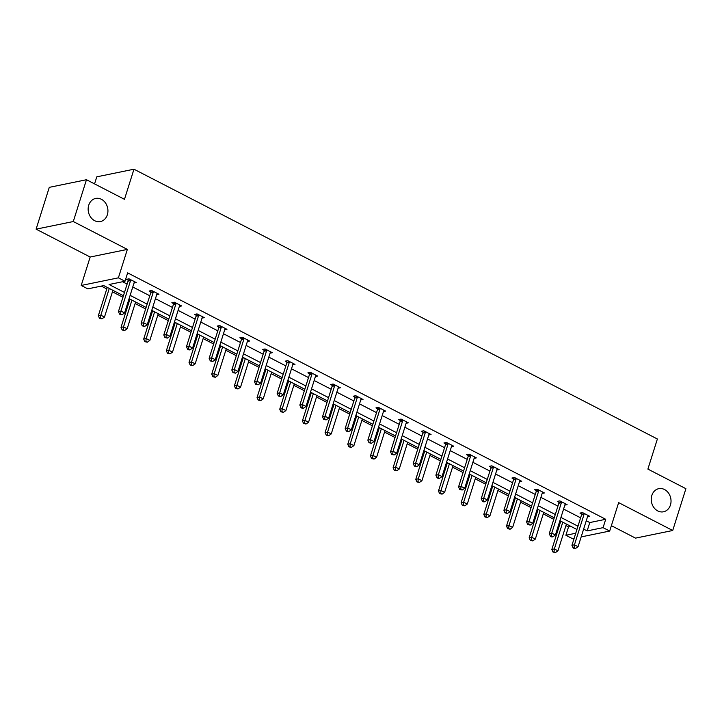<?xml version="1.0" encoding="UTF-8"?>
<svg xmlns="http://www.w3.org/2000/svg" width="722" height="722" viewBox="0 0 722 722"><rect width="100%" height="100%" fill="white"/><g stroke="black" fill="none" stroke-linecap="round" stroke-linejoin="round"><path stroke-width="1.08" d="M107.343 214.786A11.805 9.81 -101.6 0 1 100.412 221.555A11.805 9.81 -101.6 0 1 90.683 217.178A11.805 9.81 -101.6 0 1 88.743 205.201A11.805 9.81 -101.6 0 1 95.674 198.433A11.805 9.81 -101.6 0 1 105.403 202.81A11.805 9.81 -101.6 0 1 107.343 214.786M670.44 505.021A11.805 9.81 -101.6 0 1 663.509 511.79A11.805 9.81 -101.6 0 1 653.78 507.413A11.805 9.81 -101.6 0 1 651.84 495.436A11.805 9.81 -101.6 0 1 658.771 488.668A11.805 9.81 -101.6 0 1 668.5 493.045A11.805 9.81 -101.6 0 1 670.44 505.021M611.381 525.67L635.531 538.125L672.714 530.499L618.646 502.629L609.684 531.058L581.165 536.906M86.469 179.724L73.283 221.537L36.1 229.154L49.286 187.35L86.469 179.724L124.473 199.317L133.967 169.21L657.381 438.994L647.887 469.092L685.9 488.686L672.714 530.499M574.143 538.35L572.501 538.684L565.886 535.273L575.75 533.251M565.94 525.58L568.521 526.916L565.886 535.273M101.315 286.102L106.784 288.917M112.442 291.832L122.957 297.256M128.615 300.172L129.464 300.605M135.113 303.52L145.627 308.944M151.286 311.859L152.134 312.292M157.793 315.207L168.307 320.631M173.966 323.546L174.805 323.979M180.464 326.895L190.978 332.319M196.637 335.234L197.485 335.667M203.144 338.582L213.658 344.006M219.308 346.921L220.156 347.354M225.815 350.269L236.329 355.693M241.987 358.608L242.836 359.042M248.485 361.957L259.008 367.381M264.658 370.296L265.506 370.729M271.165 373.644L281.679 379.068M287.338 381.983L288.186 382.416M293.836 385.331L304.359 390.755M310.009 393.671L310.857 394.104M316.516 397.019L327.03 402.443M332.689 405.358L333.537 405.791M339.187 408.706L349.71 414.13M355.359 417.045L356.208 417.478M361.866 420.394L372.381 425.818M378.039 428.733L378.888 429.166M384.537 432.081L395.06 437.505M400.71 440.42L401.558 440.853M407.217 443.768L417.731 449.192M423.39 452.107L424.238 452.541M429.888 455.456L440.402 460.88M446.061 463.795L446.909 464.228M452.568 467.143L463.082 472.567M468.74 475.482L469.58 475.915M475.238 478.83L485.753 484.254M491.411 487.169L492.26 487.603M497.918 490.518L508.432 495.942M514.082 498.857L514.93 499.29M520.589 502.205L531.103 507.629M536.762 510.544L537.61 510.977M543.269 513.893L553.783 519.317M559.433 522.232L560.281 522.665M123.435 295.749L103.751 285.596L87.822 288.863L81.207 285.461L118.39 277.835L125.005 281.246L109.076 284.504L124.473 292.446M36.1 229.154L90.169 257.023L81.207 285.461M94.555 183.893L96.784 176.836L133.967 169.21M156.683 294.729L158.948 294.269L151.674 290.515L149.165 291.038L150.79 291.868M202.034 318.104L204.299 317.644L197.025 313.889L194.516 314.413L196.14 315.243M247.384 341.479L249.65 341.019L242.375 337.264L239.866 337.788L241.491 338.618M292.735 364.854L294.991 364.393L287.726 360.639L285.217 361.162L286.842 361.993M338.086 388.228L340.342 387.768L333.077 384.014L330.568 384.537L332.192 385.368M383.436 411.603L385.692 411.143L378.427 407.388L375.918 407.912L377.543 408.742M428.787 434.978L431.043 434.518L423.778 430.763L421.269 431.287L422.893 432.117M474.137 458.353L476.394 457.892L469.129 454.138L466.62 454.661L468.244 455.492M519.488 481.727L521.744 481.267L514.479 477.513L511.961 478.036L513.595 478.867M564.839 505.102L567.095 504.642L559.83 500.887L557.312 501.411L558.945 502.241M122.569 281.742L127.108 284.08M132.767 286.995L149.788 295.767M155.438 298.682L172.459 307.455M178.117 310.37L195.139 319.142M200.788 322.057L217.809 330.829M223.468 333.745L240.48 342.517M246.139 345.432L263.16 354.204M268.819 357.119L285.831 365.892M291.489 368.807L308.511 377.579M314.169 380.494L331.181 389.266M336.84 392.181L353.861 400.954M359.511 403.869L376.532 412.641M382.191 415.556L399.212 424.328M404.861 427.243L421.883 436.016M427.541 438.931L444.562 447.703M450.212 450.618L467.233 459.391M472.892 462.306L489.913 471.078M495.563 473.993L512.584 482.765M518.243 485.68L535.264 494.453M540.913 497.368L557.935 506.14M563.593 509.055L580.605 517.827M586.264 520.742L589.775 522.557L605.704 519.289L127.641 272.88L125.005 281.246M587.509 516.79L589.775 516.329L582.501 512.575L579.992 513.098L581.616 513.929M542.159 493.415L544.424 492.955L537.15 489.2L534.641 489.724L536.265 490.554M496.808 470.04L499.073 469.58L491.799 465.825L489.29 466.349L490.915 467.179M451.467 446.665L453.723 446.205L446.449 442.451L443.94 442.974L445.564 443.804M406.116 423.291L408.372 422.83L401.107 419.076L398.589 419.599L400.214 420.43M360.765 399.916L363.022 399.456L355.756 395.701L353.238 396.225L354.863 397.055M315.415 376.541L317.671 376.081L310.406 372.326L307.888 372.85L309.512 373.68M270.064 353.166L272.32 352.706L265.055 348.952L262.537 349.475L264.171 350.305M224.713 329.792L226.97 329.331L219.705 325.577L217.187 326.1L218.82 326.931M179.363 306.417L181.619 305.957L174.354 302.202L171.845 302.726L173.47 303.556M134.012 283.042L136.268 282.582L129.003 278.827L126.494 279.351L128.119 280.181M605.704 519.289L603.069 527.656L609.684 531.058M90.169 257.023L127.352 249.406L73.283 221.537M127.352 249.406L118.39 277.835M583.629 529.109L587.139 530.914L603.069 527.656M130.131 295.361L147.144 304.133M152.802 307.049L169.823 315.821M175.482 318.736L192.494 327.508M198.153 330.423L215.174 339.196M220.833 342.111L237.845 350.883M243.504 353.798L260.525 362.57M266.174 365.485L283.195 374.258M288.854 377.173L305.875 385.945M311.525 388.86L328.546 397.632M334.205 400.548L351.226 409.32M356.876 412.235L373.897 421.007M379.555 423.922L396.577 432.695M402.226 435.61L419.247 444.382M424.906 447.297L441.927 456.069M447.577 458.984L464.598 467.757M470.257 470.672L487.269 479.444M492.927 482.359L509.949 491.131M515.607 494.047L532.619 502.819M538.278 505.734L555.299 514.506M560.949 517.421L577.97 526.194M576.932 529.497L559.911 520.724M554.261 517.809L537.24 509.037M531.582 506.122L514.56 497.35M508.911 494.435L491.89 485.662M486.231 482.747L469.21 473.975M463.56 471.06L446.539 462.288M440.88 459.373L423.859 450.6M418.209 447.685L401.188 438.913M395.53 435.998L378.508 427.225M372.859 424.31L355.838 415.538M350.179 412.623L333.167 403.851M327.508 400.936L310.487 392.163M304.828 389.248L287.816 380.476M282.158 377.561L265.136 368.789M259.478 365.873L242.466 357.101M236.807 354.186L219.786 345.414M214.136 342.499L197.115 333.726M191.456 330.811L174.435 322.039M168.786 319.124L151.764 310.352M146.106 307.437L129.085 298.664M568.521 526.916L570.958 526.41M589.775 522.557L587.139 530.914M584.044 514.389L581.535 514.903L571.932 545.336L574.45 544.821L584.044 514.389A1.841 1.534 78.4 0 0 584.134 513.703L584.125 513.414M574.098 547.718L573.097 547.917L574.55 548.666L575.551 548.467L574.098 547.718L574.45 544.821L578.078 546.698L587.681 516.257A1.841 1.534 78.4 0 1 587.979 515.688L588.141 515.49M581.535 514.903A1.841 1.534 78.4 0 0 581.625 514.226L581.58 512.764M571.932 545.336L573.097 547.917M575.551 548.467L578.078 546.698M560.759 521.158L551.834 549.46L554.352 548.946L557.98 550.814L566.418 524.073M562.781 522.196L554.352 548.946L554 551.834L552.998 552.041L555.453 552.583L554 551.834M557.98 550.814L555.453 552.583M552.998 552.041L551.834 549.46M561.373 502.702L558.855 503.216L549.261 533.648L551.77 533.134L561.373 502.702A1.841 1.534 78.4 0 0 561.463 502.016L561.454 501.727M551.428 536.031L550.417 536.229L551.87 536.978L552.881 536.78L551.428 536.031L551.77 533.134L555.408 535.011L565.001 504.57A1.841 1.534 78.4 0 1 565.308 504.001L565.47 503.803M558.855 503.216A1.841 1.534 78.4 0 0 558.945 502.539L558.909 501.077M549.261 533.648L550.417 536.229M552.881 536.78L555.408 535.011M538.693 491.014L536.184 491.529L526.582 521.961L529.1 521.446L538.693 491.014A1.841 1.534 78.4 0 0 538.783 490.328L538.774 490.039M528.748 524.343L527.746 524.542L530.201 525.093L528.748 524.343L529.1 521.446L532.728 523.324L542.33 492.882A1.841 1.534 78.4 0 1 542.628 492.314L542.791 492.115M536.184 491.529A1.841 1.534 78.4 0 0 536.275 490.852L536.229 489.39M526.582 521.961L527.746 524.542M530.201 525.093L532.728 523.324M538.089 509.47L529.163 537.773L531.672 537.258L535.309 539.126L543.738 512.385M540.11 510.508L531.672 537.258L531.329 540.146L530.318 540.354L532.782 540.895L531.329 540.146M535.309 539.126L532.782 540.895M530.318 540.354L529.163 537.773M515.409 497.783L506.483 526.085L509.001 525.571L512.629 527.439L521.067 500.698M517.43 498.821L509.001 525.571L508.649 528.459L507.647 528.666L510.102 529.208L508.649 528.459M512.629 527.439L510.102 529.208M507.647 528.666L506.483 526.085M516.022 479.327L513.504 479.841L503.911 510.273L506.42 509.759L516.022 479.327A1.841 1.534 78.4 0 0 516.113 478.641L516.104 478.352M506.077 512.656L505.066 512.855L507.53 513.405L506.077 512.656L506.42 509.759L510.057 511.636L519.65 481.195A1.841 1.534 78.4 0 1 519.957 480.626L520.12 480.428M513.504 479.841A1.841 1.534 78.4 0 0 513.604 479.164L513.559 477.702M503.911 510.273L505.066 512.855M507.53 513.405L510.057 511.636M492.738 486.096L483.812 514.398L486.321 513.883L489.958 515.752L498.388 489.011M494.76 487.133L486.321 513.883L485.978 516.771L484.967 516.979L487.431 517.521L485.978 516.771M489.958 515.752L487.431 517.521M484.967 516.979L483.812 514.398M493.343 467.639L490.834 468.154L481.24 498.586L483.749 498.072L493.343 467.639A1.841 1.534 78.4 0 0 493.433 466.953L493.433 466.665M483.397 500.969L482.395 501.167L483.848 501.916L484.85 501.718L483.397 500.969L483.749 498.072L487.386 499.949L496.98 469.508A1.841 1.534 78.4 0 1 497.277 468.939L497.44 468.74M490.834 468.154A1.841 1.534 78.4 0 0 490.924 467.477L490.879 466.015M481.24 498.586L482.395 501.167M484.85 501.718L487.386 499.949M470.058 474.408L461.132 502.711L463.65 502.196L467.278 504.064L475.717 477.323M472.08 475.446L463.65 502.196L463.298 505.084L462.297 505.292L464.751 505.833L463.298 505.084M467.278 504.064L464.751 505.833M462.297 505.292L461.132 502.711M470.672 455.952L468.154 456.466L458.56 486.899L461.069 486.384L470.672 455.952A1.841 1.534 78.4 0 0 470.762 455.266L470.753 454.977M460.726 489.281L459.715 489.48L462.179 490.03L460.726 489.281L461.069 486.384L464.706 488.262L474.3 457.82A1.841 1.534 78.4 0 1 474.607 457.252L474.769 457.053M468.154 456.466A1.841 1.534 78.4 0 0 468.253 455.79L468.208 454.328M458.56 486.899L459.715 489.48M462.179 490.03L464.706 488.262M447.387 462.721L438.462 491.023L440.971 490.509L444.608 492.377L453.037 465.636M449.409 463.759L440.971 490.509L440.628 493.397L439.617 493.604L442.081 494.146L440.628 493.397M444.608 492.377L442.081 494.146M439.617 493.604L438.462 491.023M447.992 444.265L445.483 444.779L435.889 475.211L438.398 474.697L447.992 444.265A1.841 1.534 78.4 0 0 448.091 443.579L448.082 443.29M438.046 477.594L437.045 477.793L438.498 478.542L439.499 478.343L438.046 477.594L438.398 474.697L442.035 476.574L451.629 446.133A1.841 1.534 78.4 0 1 451.927 445.564L452.098 445.366M445.483 444.779A1.841 1.534 78.4 0 0 445.573 444.102L445.528 442.64M435.889 475.211L437.045 477.793M439.499 478.343L442.035 476.574M424.707 451.033L415.791 479.336L418.3 478.821L421.937 480.69L430.366 453.948M426.729 452.071L418.3 478.821L417.948 481.709L416.946 481.917L419.401 482.458L417.948 481.709M421.937 480.69L419.401 482.458M416.946 481.917L415.791 479.336M425.321 432.577L422.812 433.092L413.21 463.524L415.728 463.01L425.321 432.577A1.841 1.534 78.4 0 0 425.411 431.891L425.402 431.603M415.376 465.907L414.374 466.105L416.829 466.656L415.376 465.907L415.728 463.01L419.356 464.887L428.958 434.445A1.841 1.534 78.4 0 1 429.256 433.877L429.419 433.678M422.812 433.092A1.841 1.534 78.4 0 0 422.902 432.415L422.857 430.953M413.21 463.524L414.374 466.105M416.829 466.656L419.356 464.887M402.037 439.346L393.111 467.648L395.62 467.134L399.257 469.002L407.686 442.261M404.058 440.384L395.62 467.134L395.277 470.022L394.266 470.23L396.73 470.771L395.277 470.022M399.257 469.002L396.73 470.771M394.266 470.23L393.111 467.648M402.641 420.89L400.132 421.404L390.539 451.837L393.048 451.322L402.641 420.89A1.841 1.534 78.4 0 0 402.741 420.204L402.732 419.915M392.696 454.219L391.694 454.418L394.149 454.968L392.696 454.219L393.048 451.322L396.685 453.199L406.278 422.758A1.841 1.534 78.4 0 1 406.585 422.19L406.748 421.991M400.132 421.404A1.841 1.534 78.4 0 0 400.223 420.727L400.187 419.265M390.539 451.837L391.694 454.418M394.149 454.968L396.685 453.199M379.357 427.659L370.44 455.961L372.949 455.447L376.586 457.315L385.016 430.574M381.378 428.697L372.949 455.447L372.597 458.335L371.595 458.542L374.05 459.084L372.597 458.335M376.586 457.315L374.05 459.084M371.595 458.542L370.44 455.961M379.971 409.203L377.462 409.717L367.859 440.149L370.377 439.635L379.971 409.203A1.841 1.534 78.4 0 0 380.061 408.517L380.052 408.228M370.025 442.532L369.023 442.73L371.478 443.281L370.025 442.532L370.377 439.635L374.005 441.512L383.608 411.071A1.841 1.534 78.4 0 1 383.905 410.502L384.068 410.304M377.462 409.717A1.841 1.534 78.4 0 0 377.552 409.04L377.507 407.578M367.859 440.149L369.023 442.73M371.478 443.281L374.005 441.512M356.686 415.971L347.76 444.274L350.278 443.759L353.906 445.627L362.345 418.886M358.708 417.009L350.278 443.759L349.926 446.647L348.925 446.855L351.379 447.396L349.926 446.647M353.906 445.627L351.379 447.396M348.925 446.855L347.76 444.274M357.3 397.515L354.782 398.03L345.188 428.462L347.697 427.947L357.3 397.515A1.841 1.534 78.4 0 0 357.39 396.829L357.381 396.54M347.345 430.844L346.343 431.043L347.796 431.792L348.807 431.594L347.345 430.844L347.697 427.947L351.334 429.825L360.928 399.383A1.841 1.534 78.4 0 1 361.235 398.815L361.397 398.616M354.782 398.03A1.841 1.534 78.4 0 0 354.872 397.353L354.836 395.891M345.188 428.462L346.343 431.043M348.807 431.594L351.334 429.825M334.006 404.284L325.09 432.586L327.598 432.072L331.236 433.94L339.665 407.199M336.028 405.322L327.598 432.072L327.247 434.96L326.245 435.167L328.7 435.709L327.247 434.96M331.236 433.94L328.7 435.709M326.245 435.167L325.09 432.586M334.62 385.828L332.111 386.342L322.508 416.774L325.026 416.26L334.62 385.828A1.841 1.534 78.4 0 0 334.71 385.142L334.701 384.853M324.674 419.157L323.673 419.356L326.127 419.906L324.674 419.157L325.026 416.26L328.654 418.137L338.257 387.696A1.841 1.534 78.4 0 1 338.555 387.127L338.717 386.929M332.111 386.342A1.841 1.534 78.4 0 0 332.201 385.665L332.156 384.203M322.508 416.774L323.673 419.356M326.127 419.906L328.654 418.137M311.335 392.597L302.41 420.899L304.928 420.385L308.556 422.253L316.994 395.512M313.357 393.634L304.928 420.385L304.576 423.272L303.574 423.48L306.029 424.022L304.576 423.272M308.556 422.253L306.029 424.022M303.574 423.48L302.41 420.899M311.949 374.14L309.431 374.655L299.838 405.087L302.347 404.573L311.949 374.14A1.841 1.534 78.4 0 0 312.039 373.454L312.03 373.166M302.004 407.47L300.993 407.668L302.446 408.417L303.457 408.219L302.004 407.47L302.347 404.573L305.984 406.45L315.577 376.009A1.841 1.534 78.4 0 1 315.884 375.44L316.046 375.241M309.431 374.655A1.841 1.534 78.4 0 0 309.521 373.978L309.485 372.516M299.838 405.087L300.993 407.668M303.457 408.219L305.984 406.45M288.665 380.909L279.739 409.212L282.248 408.697L285.885 410.565L294.314 383.824M290.686 381.947L282.248 408.697L281.896 411.585L280.894 411.793L283.358 412.334L281.896 411.585M285.885 410.565L283.358 412.334M280.894 411.793L279.739 409.212M289.269 362.453L286.76 362.967L277.158 393.4L279.676 392.885L289.269 362.453A1.841 1.534 78.4 0 0 289.36 361.767L289.351 361.478M279.324 395.782L278.322 395.981L280.777 396.531L279.324 395.782L279.676 392.885L283.304 394.763L292.906 364.321A1.841 1.534 78.4 0 1 293.204 363.753L293.367 363.554M286.76 362.967A1.841 1.534 78.4 0 0 286.851 362.291L286.805 360.829M277.158 393.4L278.322 395.981M280.777 396.531L283.304 394.763M265.985 369.222L257.059 397.524L259.577 397.01L263.205 398.878L271.643 372.137M268.006 370.26L259.577 397.01L259.225 399.898L258.223 400.105L260.678 400.647L259.225 399.898M263.205 398.878L260.678 400.647M258.223 400.105L257.059 397.524M266.598 350.766L264.081 351.28L254.487 381.712L256.996 381.198L266.598 350.766A1.841 1.534 78.4 0 0 266.689 350.08L266.68 349.791M256.653 384.095L255.642 384.294L258.106 384.844L256.653 384.095L256.996 381.198L260.633 383.075L270.227 352.634A1.841 1.534 78.4 0 1 270.533 352.065L270.696 351.867M264.081 351.28A1.841 1.534 78.4 0 0 264.171 350.603L264.135 349.141M254.487 381.712L255.642 384.294M258.106 384.844L260.633 383.075M243.314 357.534L234.388 385.837L236.897 385.322L240.534 387.191L248.964 360.449M245.336 358.572L236.897 385.322L236.554 388.21L235.543 388.418L238.007 388.959L236.554 388.21M240.534 387.191L238.007 388.959M235.543 388.418L234.388 385.837M243.919 339.078L241.41 339.593L231.807 370.025L234.325 369.511L243.919 339.078A1.841 1.534 78.4 0 0 244.009 338.392L244 338.104M233.973 372.408L232.971 372.606L235.426 373.157L233.973 372.408L234.325 369.511L237.953 371.388L247.556 340.946A1.841 1.534 78.4 0 1 247.854 340.378L248.016 340.179M241.41 339.593A1.841 1.534 78.4 0 0 241.5 338.916L241.455 337.454M231.807 370.025L232.971 372.606M235.426 373.157L237.953 371.388M220.634 345.847L211.708 374.149L214.226 373.635L217.854 375.503L226.293 348.762M222.656 346.885L214.226 373.635L213.874 376.523L212.873 376.731L215.327 377.272L213.874 376.523M217.854 375.503L215.327 377.272M212.873 376.731L211.708 374.149M221.248 327.391L218.73 327.905L209.136 358.338L211.645 357.823L221.248 327.391A1.841 1.534 78.4 0 0 221.338 326.705L221.329 326.416M211.302 360.72L210.292 360.919L212.755 361.469L211.302 360.72L211.645 357.823L215.282 359.7L224.876 329.259A1.841 1.534 78.4 0 1 225.183 328.69L225.345 328.492M218.73 327.905A1.841 1.534 78.4 0 0 218.829 327.228L218.784 325.766M209.136 358.338L210.292 360.919M212.755 361.469L215.282 359.7M197.963 334.16L189.038 362.462L191.547 361.948L195.184 363.816L203.613 337.075M199.985 335.198L191.547 361.948L191.204 364.836L190.193 365.043L192.657 365.585L191.204 364.836M195.184 363.816L192.657 365.585M190.193 365.043L189.038 362.462M198.568 315.704L196.059 316.218L186.466 346.65L188.974 346.136L198.568 315.704A1.841 1.534 78.4 0 0 198.658 315.018L198.658 314.729M188.623 349.033L187.621 349.231L189.074 349.98L190.076 349.782L188.623 349.033L188.974 346.136L192.612 348.013L202.205 317.572A1.841 1.534 78.4 0 1 202.503 317.003L202.665 316.805M196.059 316.218A1.841 1.534 78.4 0 0 196.149 315.541L196.104 314.079M186.466 346.65L187.621 349.231M190.076 349.782L192.612 348.013M175.284 322.472L166.358 350.775L168.876 350.26L172.504 352.128L180.942 325.387M177.305 323.51L168.876 350.26L168.524 353.148L167.522 353.356L169.977 353.897L168.524 353.148M172.504 352.128L169.977 353.897M167.522 353.356L166.358 350.775M175.897 304.016L173.379 304.531L163.786 334.963L166.295 334.448L175.897 304.016A1.841 1.534 78.4 0 0 175.987 303.33L175.978 303.041M165.952 337.345L164.941 337.544L167.405 338.095L165.952 337.345L166.295 334.448L169.932 336.326L179.525 305.884A1.841 1.534 78.4 0 1 179.832 305.316L179.995 305.117M173.379 304.531A1.841 1.534 78.4 0 0 173.479 303.854L173.433 302.392M163.786 334.963L164.941 337.544M167.405 338.095L169.932 336.326M152.613 310.785L143.687 339.087L146.196 338.573L149.833 340.441L158.262 313.7M154.634 311.823L146.196 338.573L145.853 341.461L144.842 341.668L147.306 342.21L145.853 341.461M149.833 340.441L147.306 342.21M144.842 341.668L143.687 339.087M153.217 292.329L150.708 292.843L141.115 323.275L143.624 322.761L153.217 292.329A1.841 1.534 78.4 0 0 153.317 291.643L153.308 291.354M143.272 325.658L142.27 325.857L144.725 326.407L143.272 325.658L143.624 322.761L147.261 324.638L156.855 294.197A1.841 1.534 78.4 0 1 157.152 293.628L157.324 293.43M150.708 292.843A1.841 1.534 78.4 0 0 150.799 292.166L150.754 290.704M141.115 323.275L142.27 325.857M144.725 326.407L147.261 324.638M129.933 299.098L121.016 327.4L123.525 326.885L127.162 328.754L135.592 302.013M131.955 300.135L123.525 326.885L123.173 329.773L122.171 329.981L124.626 330.523L123.173 329.773M127.162 328.754L124.626 330.523M122.171 329.981L121.016 327.4M130.547 280.641L128.038 281.156L118.435 311.588L120.953 311.074L130.547 280.641A1.841 1.534 78.4 0 0 130.637 279.955L130.628 279.667M120.601 313.971L119.59 314.169L122.054 314.72L120.601 313.971L120.953 311.074L124.581 312.951L134.184 282.51A1.841 1.534 78.4 0 1 134.482 281.941L134.644 281.742M128.038 281.156A1.841 1.534 78.4 0 0 128.128 280.479L128.083 279.017M118.435 311.588L119.59 314.169M122.054 314.72L124.581 312.951M107.262 287.41L98.336 315.713L100.845 315.198L104.482 317.066L112.912 290.325M109.284 288.448L100.845 315.198L100.502 318.086L99.492 318.294L101.955 318.835L100.502 318.086M104.482 317.066L101.955 318.835M99.492 318.294L98.336 315.713M584.134 513.703L581.625 514.226M561.463 502.016L558.945 502.539M538.783 490.328L536.275 490.852M516.113 478.641L513.604 479.164M493.433 466.953L490.924 467.477M470.762 455.266L468.253 455.79M448.091 443.579L445.573 444.102M425.411 431.891L422.902 432.415M402.741 420.204L400.223 420.727M380.061 408.517L377.552 409.04M357.39 396.829L354.872 397.353M334.71 385.142L332.201 385.665M312.039 373.454L309.521 373.978M289.36 361.767L286.851 362.291M266.689 350.08L264.171 350.603M244.009 338.392L241.5 338.916M221.338 326.705L218.829 327.228M198.658 315.018L196.149 315.541M175.987 303.33L173.479 303.854M153.317 291.643L150.799 292.166M130.637 279.955L128.128 280.479"/></g></svg>
